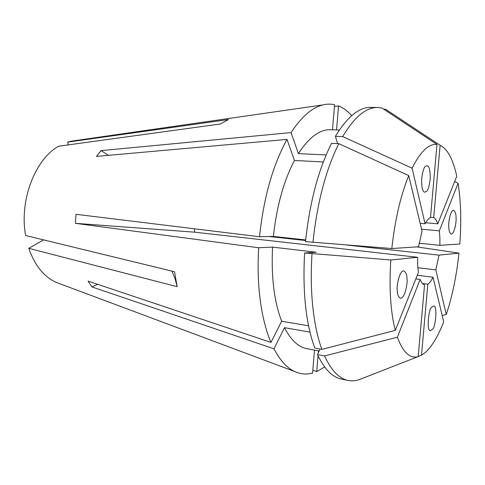 <?xml version="1.0" encoding="UTF-8"?>
<svg xmlns="http://www.w3.org/2000/svg" width="485" height="485" viewBox="0 0 485 485"><rect width="100%" height="100%" fill="white"/><g stroke="black" fill="none" stroke-linecap="round" stroke-linejoin="round"><path stroke-width="0.73" d="M448.777 226.731C448.74 230.308 449.54 232.733 451.177 234.012C454.433 234.437 456.597 221.178 456.052 217.704C456.112 214.097 455.3 211.63 453.627 210.302C450.383 209.902 448.207 223.227 448.777 226.731M432.559 329.127C435.324 328.527 437.931 304.738 433.481 306.023L431.608 307.399C428.855 307.714 426.079 331.819 430.577 330.637L432.559 329.127M397.263 290.654C397.3 294.534 398.391 297.062 400.531 298.233C404.999 298.378 407.861 282.409 406.988 278.584C406.988 274.662 405.89 272.079 403.69 270.848C399.246 270.697 396.354 286.787 397.263 290.654M426.521 191.393C428.031 190.369 429.261 186.179 430.219 178.819C430.304 170.587 429.286 166.209 427.158 165.694L425.43 166.379C423.92 167.276 422.659 171.417 421.641 178.807C421.507 187.168 422.52 191.623 424.666 192.187L426.521 191.393M419.107 243.191L439.877 245.331L439.907 237.741L439.325 230.854L458.089 183.288L454.681 181.457M269.096 236.516L305.635 240.524M347.557 245.119L439.004 255.14L458.974 253.14L416.712 246.877M417.815 267.732L435.845 269.884L439.004 255.14M417.276 275.262L433.032 277.22L443.672 321.755C438.204 336.075 432.111 346.296 425.393 352.425L421.501 355.214L418.197 356.505M422.52 283.501L427.806 284.186C429.625 282.991 431.365 280.669 433.032 277.22M415.833 278.893L420.155 279.439C421.368 282.512 422.829 284.301 424.545 284.81L418.191 356.596L358.864 379.773C355.311 380.937 351.783 381.168 348.285 380.476C339.245 378.712 331.328 370.534 324.544 355.941L317.493 354.608C324.398 369.152 332.431 377.318 341.598 379.112L348.285 380.476M390.831 259.972L417.627 257.286L417.658 265.344L418.385 272.485L395.299 330.376L321.882 349.382L314.789 348.066C305.889 323.762 302.494 292.061 304.616 252.964L390.831 259.972C389.898 273.74 389.819 286.726 390.601 298.918C391.413 311.055 392.983 321.543 395.299 330.376M312.013 253.837C310.812 272.812 311.085 290.612 312.831 307.248C314.626 323.786 317.645 337.827 321.882 349.382M43.571 239.881L28.773 248.326L177.146 286.683L174.545 271.758L25.62 235.51C19.127 200.681 35.096 159.244 58.582 146.227L220.317 123.996L228.483 119.552L67.682 142.111L71.337 141.165L323.01 104.893C312.176 107.476 301.537 116.709 291.079 132.581L101.038 150.623L96.473 156.4L286.999 139.407C272.819 165.246 263.658 197.686 259.523 236.741L76.012 214.309L75.418 223.336L258.669 247.756C257.577 266.495 258.117 284.107 260.293 300.585C262.518 316.966 266.077 330.909 270.963 342.404L88.112 281.112L91.871 286.884L273.952 348.806C279.918 360.179 286.708 367.697 294.328 371.364C300.318 374.202 306.411 374.759 312.601 373.038L314.48 350.091M332.504 129.798L334.553 104.699C330.837 103.881 326.987 103.948 323.01 104.893M351.728 115.63C347.703 111.077 343.301 107.834 338.53 105.912L334.407 106.488M75.708 140.535L71.337 141.165M28.773 248.326C34.762 265.41 43.886 276.759 56.139 282.361L60.273 283.907M318.021 355.741L316.723 371.589L324.671 366.987M316.723 371.589L312.831 370.188M435.845 269.884L446.267 314.51C452.366 296.026 456.597 275.571 458.974 253.14M446.267 314.51L442.181 315.517M439.877 245.331L459.798 243.997C461.49 221.578 460.92 201.342 458.089 183.288M425.618 222.748L437.785 223.834L456.761 176.249C454.427 165.367 451.189 157.049 447.043 151.296C444.927 148.428 442.617 146.434 440.119 145.312L385.533 109.216L383.72 109.192M392.474 113.805L385.533 109.216M420.149 223.306L425.066 223.749C426.855 220.402 428.661 218.323 430.498 217.51L436.967 144.439C428.892 143.505 420.598 151.417 412.086 168.168L342.64 136.564L335.402 136.315L337.621 143.608M436.967 144.439L381.919 107.997L377.669 107.476C366.126 107.24 354.45 116.94 342.64 136.564M391.813 248.544L418.549 246.756L422.023 231.151L408.746 175.6C400.598 195.6 394.954 219.917 391.813 248.544L305.532 241.621C309.715 202.269 318.384 169.52 331.534 143.372L338.809 143.657C325.774 169.944 317.154 202.875 312.94 242.439M408.746 175.6L338.809 143.657M377.669 107.476L370.849 107.379C359.142 107.149 347.327 116.794 335.402 136.315M258.669 247.756L272.558 247.114L316.202 252.224L304.616 252.964M339.373 130.004L330.412 129.737C319.639 129.428 308.969 137.388 298.396 153.624L291.079 132.581M326.15 154.945L298.396 153.624M323.325 161.978L294.45 160.456C283.676 181.05 276.656 206.374 273.394 236.419L259.523 236.741M305.695 239.948L273.394 236.419M272.558 247.114C271.121 277.008 274.152 301.706 281.658 321.216L270.963 342.404M308.569 325.799L281.658 321.216M318.427 350.831L318.251 352.953M336.56 129.919L338.53 105.912M294.45 160.456L286.999 139.407M417.627 257.286L194.782 232.194L194.267 228.762M430.516 217.328L433.711 217.601L440.119 145.312M437.785 223.834C436.706 220.596 435.348 218.517 433.711 217.601M421.556 229.187L439.325 230.854M427.806 284.186L421.501 355.214M425.066 223.749L412.086 168.168M420.155 279.439L397.367 337.202C403.017 352.401 409.952 358.87 418.191 356.596M397.367 337.202L324.544 355.941M317.493 354.608L320.045 349.042M309.97 332.116L284.507 327.666C290.879 340.094 298.323 347.096 306.841 348.666L319.166 350.97M284.507 327.666L273.952 348.806M68.282 144.894L67.682 142.111M171.878 271.109L175.055 278.596L177.146 286.683M97.685 284.325L91.871 286.884M194.782 232.194L75.418 223.336M108.488 155.327L101.038 150.623M56.139 282.361L294.328 371.364"/></g></svg>
